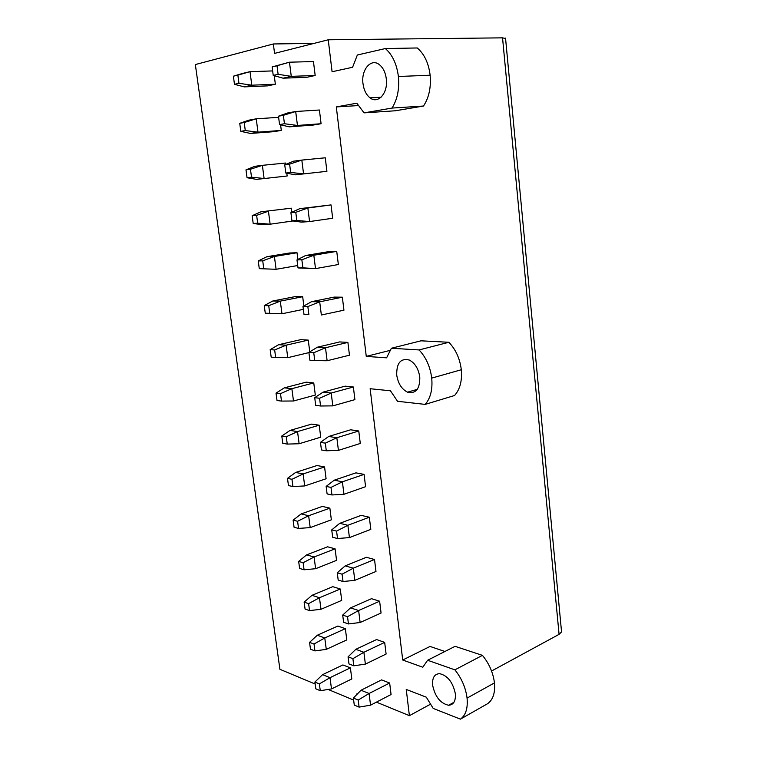 <?xml version="1.0" encoding="UTF-8"?>
<svg xmlns="http://www.w3.org/2000/svg" width="757" height="757" viewBox="0 0 757 757"><rect width="100%" height="100%" fill="white"/><g stroke="black" fill="none" stroke-linecap="round" stroke-linejoin="round"><path stroke-width="1.14" d="M356.708 694.652L356.623 694.018L357.124 694.216M376.418 702.136L409.395 715.668L406.244 689.428L426.305 697.178L433.203 708.42L460.417 719.15C465.763 715.28 467.977 708.259 467.069 698.105C465.725 687.763 461.666 678.348 454.9 669.85L427.61 660.255L422.803 667.239L402.715 660.019L370.145 388.72L390.461 390.801L397.548 401.295L425.188 404.389C430.563 398.173 432.739 389.41 431.717 378.112C430.241 366.748 426.04 357.361 419.094 349.942L391.388 348.248L386.6 357.834L366.265 356.396L336.307 106.926L356.812 103.189L364.06 112.869L392.022 108.071C397.406 99.451 399.526 88.929 398.39 76.495C396.8 64.127 392.457 54.816 385.36 48.552L357.342 55.015L352.601 67.259L332.086 71.754L328.245 39.79L274.554 53.397L273.353 43.963L195.344 64.553L279.91 669.302L315.158 684.025M328.188 689.466L353.633 700.093M328.245 39.79L502.544 37.85L559.073 634.347L561.552 631.934L561.401 630.344M505.572 38.522L502.544 37.85M366.265 356.396L389.789 350.463M402.715 660.019L430.023 646.45L444.927 651.484M409.395 715.668L430.269 704.332M491.567 671.024L559.073 634.347M336.307 106.926L358.146 105.592M396.725 375.075C398.078 383.525 401.683 389.221 407.531 392.173C415.867 394 419.955 388.966 419.794 377.071C418.489 368.763 414.997 363.086 409.319 360.039C400.69 357.976 396.498 362.991 396.725 375.075M278.112 74.3L277.024 65.755L272.142 66.919L273.23 75.416L278.112 74.3L291.265 76.362L289.477 62.197L313.464 61.554L315.167 75.473L306.935 77.28L283.09 78.189L291.265 76.362L315.167 75.473M280.582 124.82L281.301 130.412L273.731 131.68L250.501 133.45L257.995 132.172L281.301 130.412M284.443 123.732L283.364 115.31L278.481 116.209L279.56 124.583L284.443 123.732L297.454 125.454L295.694 111.497L319.407 110.011L321.091 123.732L312.859 125.113L289.288 126.845L297.454 125.454L321.091 123.732M251.523 177.195L250.463 169.246L245.987 169.833L247.047 177.734L251.523 177.195L264.108 178.501L262.376 165.329L285.493 163.039L285.663 164.411M286.799 173.23L287.158 176.002L256.614 179.381L287.158 176.002M290.679 172.464L289.619 164.155L284.736 164.789L285.796 173.05L290.679 172.464L303.557 173.855L301.825 160.096L325.264 157.797L326.92 171.319L295.4 174.81L326.92 171.319M291.294 208.184L260.938 211.818L291.294 208.184L291.823 212.263M292.94 220.959L270.145 224.204L268.432 211.203L256.632 215.348L252.157 215.698L260.938 211.818M331.036 204.91L332.673 218.253L309.575 221.564L307.862 208.005L331.036 204.91L299.706 208.667L307.862 208.005L295.779 212.31L290.906 212.689L299.706 208.667M297.028 252.743L289.467 253.008L266.909 256.708L274.403 256.472L297.028 252.743L297.889 259.452M336.733 251.371L338.351 264.534L315.508 268.612L313.824 255.232L336.733 251.371L328.529 251.655L305.667 255.488L313.824 255.232L301.854 259.783L296.981 259.906L305.667 255.488M302.677 296.716L295.126 296.621L272.804 300.993L280.298 301.125L302.677 296.716L303.869 305.97M342.353 297.198L343.943 310.181L321.356 314.997L319.691 301.816L342.353 297.198L334.159 297.104L311.553 301.674L319.691 301.816L307.844 306.585L302.97 306.471L311.553 301.674M308.26 340.101L300.709 339.666L278.623 344.7L286.118 345.192L308.26 340.101L309.764 351.854M347.898 342.401L349.469 355.203L327.128 360.748L325.491 347.747L347.898 342.401L339.704 341.927L317.344 347.217L325.491 347.747L313.748 352.743L308.884 352.393L317.344 347.217M313.758 382.938L306.216 382.162L284.367 387.839L291.861 388.672L313.758 382.938L315.319 395.069L293.489 400.992L291.861 388.672L280.497 393.649L276.021 393.12L284.367 387.839M353.368 386.997L354.91 399.63L332.815 405.875L331.197 393.044L353.368 386.997L345.183 386.155L323.069 392.135L331.197 393.044L319.577 398.258L314.713 397.68L323.069 392.135M319.199 425.207L311.657 424.109L290.045 430.411L297.529 431.585L319.199 425.207L320.741 437.186L299.129 443.744L297.529 431.585L286.269 436.751L281.793 436.023L290.045 430.411M358.761 430.988L360.285 443.451L338.426 450.377L336.837 437.726L358.761 430.988L350.586 429.796L328.708 436.458L336.837 437.726L325.321 443.148L320.457 442.353L328.708 436.458M324.564 466.946L317.032 465.527L295.637 472.434L303.112 473.939L324.564 466.946L326.087 478.774L304.702 485.937L303.112 473.939L291.965 479.295L287.49 478.367L295.637 472.434M364.079 474.393L365.584 486.694L343.962 494.283L342.391 481.802L364.079 474.393L355.922 472.86L334.272 480.175L342.391 481.802L330.989 487.423L326.135 486.41L334.272 480.175M329.863 508.146L322.331 506.414L301.163 513.927L308.638 515.744L329.863 508.146L331.358 519.822L310.2 527.591L308.638 515.744L297.586 521.28L293.12 520.154L301.163 513.927M369.331 517.23L370.816 529.361L349.431 537.593L347.87 525.282L369.331 517.23L361.184 515.356L339.77 523.314L347.87 525.282L336.581 531.102L331.727 529.881L339.77 523.314M335.086 548.834L327.573 546.8L306.613 554.881L314.089 557.01L335.086 548.834L336.572 560.36L315.631 568.706L314.089 557.01L303.131 562.725L298.665 561.41L306.613 554.881M374.516 559.489L375.983 571.469L354.815 580.335L353.282 568.185L374.516 559.489L366.379 557.294L345.192 565.876L353.282 568.185L342.088 574.194L337.243 572.775L345.192 565.876M340.253 589.003L332.739 586.675L311.998 595.314L319.463 597.746L340.253 589.003L341.719 600.386L320.987 609.29L319.463 597.746L308.61 603.641L304.144 602.146L311.998 595.314M379.626 601.209L381.074 613.028L360.133 622.5L358.619 610.511L379.626 601.209L371.498 598.683L350.538 607.871L358.619 610.511L347.529 616.709L342.694 615.091L350.538 607.871M345.353 628.67L337.849 626.048L317.315 635.246L324.772 637.971L345.353 628.67L346.801 639.911L326.276 649.374L324.772 637.971L314.013 644.037L309.556 642.352L317.315 635.246M384.67 642.381L386.108 654.039L365.376 664.116L363.89 652.279L384.67 642.381L376.56 639.551L355.809 649.326L363.89 652.279L352.904 658.666L348.069 656.849L355.809 649.326M350.387 667.844L342.893 664.949L322.567 674.676L330.014 677.685L350.387 667.844L351.816 678.944L331.5 688.946L330.014 677.685L319.359 683.912L314.893 682.057L322.567 674.676M389.656 683.013L391.066 694.529L370.561 705.183L369.085 693.497L389.656 683.013L381.556 679.89L361.023 690.242L369.085 693.497L358.203 700.064L353.377 698.058L361.023 690.242M275.359 84.207L267.789 85.863L244.303 86.885L251.797 85.2L275.359 84.207L274.261 75.709M362.991 83.611C363.862 90.055 366.199 94.805 370.012 97.842C378.046 104.475 388.237 93.007 386.316 78.917C385.483 72.606 383.231 67.893 379.56 64.799C371.223 57.646 360.957 69.653 362.991 83.611M432.635 685.255C435.095 696.762 440.413 703.423 448.598 705.259C453.575 704.881 455.818 701.039 455.345 693.734C452.941 682.341 447.718 675.651 439.675 673.664C434.461 673.91 432.115 677.78 432.635 685.255M273.353 43.963L313.985 43.404M427.61 660.255L455.08 646.336L482.436 655.363C489.173 663.605 493.176 672.784 494.453 682.909C495.296 692.873 493.015 699.79 487.622 703.679L460.417 719.15M454.9 669.85L482.436 655.363M391.388 348.248L421.015 340.811L448.854 342.278C455.761 349.479 459.915 358.638 461.306 369.738C462.253 380.79 460.001 389.372 454.56 395.504L425.188 404.389M419.094 349.942L448.854 342.278M385.36 48.552L417.277 47.965C424.346 54.069 428.632 63.153 430.137 75.217C431.187 87.339 428.973 97.615 423.504 106.037L395.372 110.768L364.06 112.869M392.022 108.071L423.504 106.037M358.203 700.064L359.102 707.104L354.276 705.06L353.377 698.058M359.102 707.104L370.561 705.183M319.359 683.912L320.268 690.696L315.801 688.813L314.893 682.057M320.268 690.696L331.5 688.946M352.904 658.666L353.812 665.8L348.986 663.946L348.069 656.849M353.812 665.8L365.376 664.116M314.013 644.037L314.94 650.906L310.474 649.194L309.556 642.352M314.94 650.906L326.276 649.374M347.529 616.709L348.457 623.938L343.621 622.282L342.694 615.091M348.457 623.938L360.133 622.5M308.61 603.641L309.547 610.606L305.08 609.073L304.144 602.146M309.547 610.606L320.987 609.29M342.088 574.194L343.035 581.527L338.19 580.061L337.243 572.775M343.035 581.527L354.815 580.335M303.131 562.725L304.077 569.784L299.611 568.431L298.665 561.41M304.077 569.784L315.631 568.706M336.581 531.102L337.527 538.53L332.683 537.281L331.727 529.881M337.527 538.53L349.431 537.593M297.586 521.28L298.542 528.424L294.076 527.269L293.12 520.154M298.542 528.424L310.2 527.591M330.989 487.423L331.954 494.955L327.1 493.905L326.135 486.41M331.954 494.955L343.962 494.283M291.965 479.295L292.931 486.533L288.464 485.568L287.49 478.367M292.931 486.533L304.702 485.937M325.321 443.148L326.295 450.784L321.441 449.951L320.457 442.353M326.295 450.784L338.426 450.377M286.269 436.751L287.253 444.085L282.777 443.318L281.793 436.023M287.253 444.085L299.129 443.744M319.577 398.258L320.571 405.998L315.707 405.383L314.713 397.68M320.571 405.998L332.815 405.875M280.497 393.649L281.5 401.078L277.024 400.519L276.021 393.12M281.5 401.078L293.489 400.992M313.748 352.743L314.751 360.587L309.887 360.2L308.884 352.393M314.751 360.587L327.128 360.748M275.662 357.493L274.659 349.971L270.173 349.649L271.186 357.143L275.662 357.493L287.764 357.673L308.913 352.62M287.764 357.673L286.118 345.192L274.659 349.971M270.173 349.649L278.623 344.7M307.844 306.585L308.865 314.543L303.992 314.392L302.97 306.471M308.865 314.543L303.992 314.392M269.747 313.332L268.726 305.696L264.25 305.601L265.272 313.19L281.973 313.777L303.349 309.358M265.272 313.19L281.973 313.777L280.298 301.125L268.726 305.696M264.25 305.601L272.804 300.993M301.854 259.783L302.885 267.846L298.012 267.94L296.981 259.906M302.885 267.846L315.508 268.612L298.012 267.94M263.758 268.565L262.726 260.834L258.241 260.947L259.282 268.65L276.097 269.293L297.7 265.527M259.282 268.65L276.097 269.293L274.403 256.472L262.726 260.834M258.241 260.947L266.909 256.708M295.779 212.31L296.829 220.495L291.947 220.826L290.906 212.689M296.829 220.495L309.575 221.564L301.418 222.113L291.947 220.826M256.632 215.348L257.683 223.192L253.207 223.504L252.157 215.698M257.683 223.192L270.145 224.204L262.651 224.706L253.207 223.504M289.619 164.155L301.825 160.096L293.659 161.175L284.736 164.789M285.796 173.05L295.4 174.81M250.463 169.246L262.376 165.329L254.872 166.322L245.987 169.833M247.047 177.734L256.614 179.381M283.364 115.31L295.694 111.497L287.528 113.011L278.481 116.209M279.56 124.583L289.288 126.845M245.287 130.564L244.208 122.511L239.732 123.334L240.811 131.349L245.287 130.564L257.995 132.172L256.235 118.821L278.633 117.335M244.208 122.511L256.235 118.821L248.741 120.212L239.732 123.334M240.811 131.349L250.501 133.45M277.024 65.755L289.477 62.197L272.142 66.919M273.23 75.416L283.09 78.189M238.957 83.289L237.859 75.113L233.383 76.192L234.481 84.32L238.957 83.289L251.797 85.2L250.009 71.669L272.652 70.921M237.859 75.113L250.009 71.669L242.514 73.457L233.383 76.192M234.481 84.32L244.303 86.885M467.069 698.105L494.453 682.909M431.717 378.112L461.306 369.738M398.39 76.495L430.137 75.217M505.534 38.096L561.552 631.934M448.598 705.259L453.907 702.326M407.531 392.173L417.268 389.363M370.012 97.842L381.074 97.227"/></g></svg>
